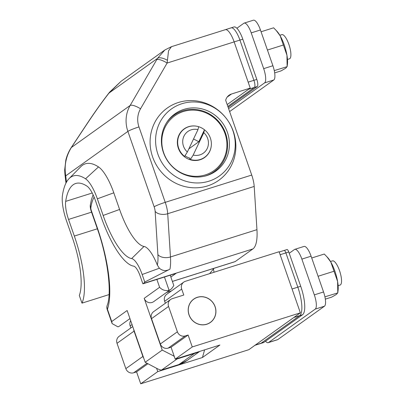 <?xml version="1.0" encoding="UTF-8"?>
<svg xmlns="http://www.w3.org/2000/svg" width="404" height="404" viewBox="0 0 404 404"><rect width="100%" height="100%" fill="white"/><g stroke="black" fill="none" stroke-linecap="round" stroke-linejoin="round"><path stroke-width="0.61" d="M163.413 152.555A35.183 33.396 54.4 0 0 215.882 171.079A35.183 33.396 54.4 0 0 227.417 132.366A35.183 33.396 54.4 0 0 174.947 113.842A35.183 33.396 54.4 0 0 163.413 152.555M232.896 130.633A41.208 39.112 54.4 0 0 181.921 103.717A41.208 39.112 54.4 0 0 157.939 154.288A41.208 39.112 54.4 0 0 208.908 181.204A41.208 39.112 54.4 0 0 232.896 130.633M233.34 131.467A44.374 42.122 54.4 0 0 178.452 102.475A44.374 42.122 54.4 0 0 152.621 156.934A44.374 42.122 54.4 0 0 207.51 185.926A44.374 42.122 54.4 0 0 233.34 131.467M279.846 35.264L281.82 34.643A12.681 3.813 72.5 0 1 289.082 45.001A12.681 3.813 72.5 0 1 289.789 58.656A12.681 3.813 72.5 0 1 289.451 58.827L287.476 59.449M65.68 201.384A95.092 28.593 72.5 0 1 73.195 184.754A95.092 28.593 72.5 0 1 75.72 183.482A95.092 28.593 72.5 0 1 86.986 186.148A19.018 5.717 72.5 0 1 95.324 200.268L101.116 216.903A63.675 19.15 -107.5 0 0 133.653 266.15A12.681 3.813 72.5 0 1 140.132 275.957L142.875 283.83L143.349 283.492A47.546 14.297 -107.5 0 0 144.773 282.017L142.157 274.508A20.604 6.196 -107.5 0 0 131.633 258.575A55.752 16.766 72.5 0 1 103.146 215.453L97.354 198.819A26.942 8.1 -107.5 0 0 85.537 178.815A103.015 30.977 -107.5 0 0 69.064 178.624A103.015 30.977 -107.5 0 0 62.458 195.319A26.942 8.1 -107.5 0 0 66.514 220.872L72.306 237.507A55.469 16.68 72.5 0 1 79.305 295.46L81.982 303.136A63.393 19.064 -107.5 0 0 74.336 236.057L68.544 219.423A19.018 5.717 72.5 0 1 65.68 201.384L92.223 193.011M172.392 281.442L234.966 261.701A9.509 2.858 72.5 0 0 235.219 261.57L252.899 248.925A47.546 14.297 72.5 0 0 256.949 229.674L254.202 186.441A15.847 4.767 72.5 0 0 251.722 175.053L225.684 100.283A9.509 9.024 -125.6 0 1 229.078 95.213A9.509 9.024 -125.6 0 1 231.497 94.011L250.238 88.097L234.148 41.9A15.847 4.767 -107.5 0 0 225.321 29.689L171.437 46.687L168.544 50.808L167.12 63.049L140.542 108.782A22.19 21.059 54.4 0 0 138.966 126.922L165.231 202.338A15.847 4.767 72.5 0 1 167.711 213.726L170.463 256.964A47.546 14.297 72.5 0 1 169.953 269.165C166.175 271.316 162.65 271.003 159.373 268.226L157.328 265.069A28.527 8.58 -107.5 0 0 144.026 246.445A47.829 14.382 72.5 0 1 119.589 209.454L113.797 192.819A34.865 10.484 -107.5 0 0 98.51 166.928A110.943 33.36 -107.5 0 0 80.765 166.726L69.064 178.624M230.669 28.078A15.847 4.767 72.5 0 1 231.088 27.866A15.847 4.767 72.5 0 1 239.915 40.082L253.924 80.315A6.338 1.904 72.5 0 1 254.379 87.436L248.612 89.259L227.179 104.585L250.238 88.097M213.418 269.19A9.509 2.858 72.5 0 1 214.009 272.271M169.953 269.165L144.773 282.017M170.867 277.063L176.028 273.372L142.875 283.83M109.065 294.587L81.982 303.136M167.327 60.246A9.509 3.717 -150.7 0 0 157.474 58.408L164.888 49.965L120.998 81.35L109.04 93.046C102.636 101.162 94.889 112.054 85.805 125.735L71.362 147.511C65.978 156.272 64.1 165.716 65.726 175.846L66.468 182.159M164.888 49.965L171.437 46.687M224.902 29.901A15.847 4.767 72.5 0 1 225.321 29.689A15.847 4.767 72.5 0 1 234.148 41.9L167.12 63.049A9.509 2.752 -149.8 0 0 156.712 59.742L157.474 58.408L109.04 93.046A9.509 6.131 38.4 0 1 109.56 92.188L120.963 81.376M65.973 183.093L64.933 174.225A9.509 4.858 -6.7 0 0 65.726 175.846L127.886 131.391A31.699 30.088 -125.6 0 1 130.133 105.479L156.712 59.742M64.933 174.225L64.675 170.018L65.812 160.211C66.892 155.666 68.761 151.359 71.407 147.298A9.509 1.621 33.6 0 0 71.362 147.511L130.133 105.479A9.509 2.752 -149.8 0 1 140.542 108.782M71.407 147.298L85.855 125.523A9.509 1.621 33.6 0 0 85.805 125.735M129.957 318.599L119.554 326.043A6.338 6.02 -125.6 0 1 117.943 326.846L112.13 323.609L111.721 321.544L127.144 310.514L145.167 362.272L162.211 350.086L144.188 298.329L159.605 287.3L156.863 279.416M164.453 277.023L169.074 290.279A6.338 6.02 54.4 0 0 170.685 289.476A6.338 6.02 54.4 0 0 172.023 288.133L173.836 285.583L170.22 275.205M171.417 290.946L166.428 292.521M177.083 358.949L161.661 369.978L178.962 364.519L194.38 353.49L177.083 358.949L177.078 358.545M178.78 364.575A3.171 0.954 72.5 0 0 178.876 364.56L187.022 360.499A31.699 30.088 54.4 0 1 178.962 364.519A3.171 0.954 72.5 0 1 178.876 364.56L161.661 369.978C160.923 370.195 159.348 369.695 156.929 368.483L145.167 362.272M170.685 289.476L153.641 301.667A6.338 6.02 -125.6 0 1 144.188 298.329M162.211 350.086L174.2 356.227M209.6 273.659L214.059 268.296M174.286 356.464L173.972 356.298M169.074 290.279C165.357 291.072 162.206 290.077 159.605 287.3M330.497 261.494L332.472 260.873A12.681 3.813 72.5 0 1 339.532 270.645A12.681 3.813 72.5 0 1 340.097 285.057L338.128 285.679M189.011 314.888A14.342 13.615 54.4 0 0 210.403 322.437A14.342 13.615 54.4 0 0 215.105 306.656A14.342 13.615 54.4 0 0 193.713 299.106A14.342 13.615 54.4 0 0 189.011 314.888M279.093 251.732L300.369 312.832L192.259 346.945L188.107 335.022L185.224 335.931A6.338 6.02 -125.6 0 1 177.381 331.79L168.559 306.454A6.338 6.02 -125.6 0 1 170.634 299.48A6.338 6.02 -125.6 0 1 172.25 298.677L183.78 295.036L181.704 289.077A6.338 6.02 -125.6 0 1 183.785 282.103A6.338 6.02 -125.6 0 1 185.396 281.295L279.093 251.732M192.259 346.945L175.215 359.131L219.897 345.031L202.449 357.515L157.767 371.609L140.723 383.8L248.834 349.687L300.369 312.832M175.215 359.131L171.064 347.213L188.107 335.022M171.064 347.213L168.18 348.122A6.338 6.02 -125.6 0 1 160.338 343.981L151.515 318.645A6.338 6.02 -125.6 0 1 153.596 311.671L170.634 299.48M165.357 303.258L164.66 301.268A6.338 6.02 -125.6 0 1 166.741 294.289L183.785 282.103M157.767 371.609L156.621 368.322M140.723 383.8L136.572 371.877L147.945 363.741M136.572 371.877L133.689 372.786A6.338 6.02 -125.6 0 1 125.846 368.645L117.024 343.314A6.338 6.02 -125.6 0 1 119.099 336.335L132.739 326.584M143.693 358.045A6.338 6.02 -125.6 0 1 142.89 356.459L134.067 331.123A6.338 6.02 -125.6 0 1 133.714 329.391M130.861 327.927L130.169 325.932A6.338 6.02 -125.6 0 1 130.674 320.655M204.606 349.859L202.449 357.515M242.799 39.168L239.915 40.082A15.847 4.767 72.5 0 0 231.088 27.866L233.972 26.957A15.847 4.767 72.5 0 1 242.799 39.168L256.808 79.406A6.338 1.904 72.5 0 1 257.262 86.527L228.144 107.353M257.262 86.527L254.379 87.436L227.821 106.429L254.379 87.436A6.338 1.904 72.5 0 0 253.924 80.315L248.162 82.133L234.148 41.9L239.915 40.082L253.924 80.315L256.808 79.406M254.651 345.385A25.356 7.625 -107.5 0 0 255.323 345.046L293.875 317.478L299.642 315.66A25.356 7.625 -107.5 0 0 297.829 287.173L285.896 252.899A3.171 0.954 -107.5 0 0 284.128 250.455A3.171 0.954 -107.5 0 0 284.042 250.495A3.171 0.954 -107.5 0 1 284.128 250.455L287.012 249.546A3.171 0.954 -107.5 0 0 286.926 249.586M255.005 345.274L260.418 343.567A25.356 7.625 -107.5 0 0 261.09 343.228L299.642 315.66A25.356 7.625 -107.5 0 0 297.829 287.173L285.896 252.899A3.171 0.954 -107.5 0 0 284.128 250.455L279.189 252.015M255.323 345.046L263.974 342.319A25.356 7.625 -107.5 0 1 263.297 342.658L260.418 343.567A25.356 7.625 -107.5 0 0 261.09 343.228L299.642 315.66L302.52 314.751A25.356 7.625 -107.5 0 0 300.712 286.264L288.774 251.985A3.171 0.954 -107.5 0 0 287.012 249.546M263.974 342.319L302.52 314.751M228.588 108.631L264.58 82.891A12.681 3.813 -107.5 0 0 263.676 68.645L251.222 32.881A12.681 3.813 -107.5 0 0 244.157 23.109A12.681 3.813 -107.5 0 0 243.824 23.28L236.87 28.255M229.618 111.58L273.806 79.977A12.681 3.813 -107.5 0 0 272.902 65.736L260.444 29.972A12.681 3.813 -107.5 0 0 253.384 20.2L244.157 23.109M265.519 341.213A12.681 3.813 -107.5 0 0 268.226 342.663A12.681 3.813 -107.5 0 0 268.564 342.491L315.231 309.121A12.681 3.813 -107.5 0 0 314.322 294.875L301.869 259.11A12.681 3.813 -107.5 0 0 294.809 249.339A12.681 3.813 -107.5 0 0 294.471 249.51L289.219 253.263M268.226 342.663L277.452 339.749A12.681 3.813 -107.5 0 0 277.79 339.582L324.452 306.207A12.681 3.813 -107.5 0 0 323.548 291.966L311.095 256.197A12.681 3.813 -107.5 0 0 304.035 246.43L294.809 249.339M197.389 297.359A14.266 13.539 54.4 0 0 193.763 299.172A14.266 13.539 54.4 0 0 189.931 316.827A14.266 13.539 54.4 0 0 206.727 324.185A14.266 13.539 54.4 0 0 210.358 322.377A14.266 13.539 54.4 0 0 214.186 304.722A14.266 13.539 54.4 0 0 197.389 297.359M183.335 111.549A33.678 31.966 54.4 0 0 163.731 152.879A33.678 31.966 54.4 0 0 205.389 174.882A33.678 31.966 54.4 0 0 224.993 133.552A33.678 31.966 54.4 0 0 183.335 111.549M166.716 122.483A34.628 32.87 -125.6 0 1 173.972 115.221A34.628 32.87 -125.6 0 1 182.78 110.827A34.628 32.87 -125.6 0 1 223.564 128.694A34.628 32.87 -125.6 0 1 214.261 171.559A34.628 32.87 -125.6 0 1 205.454 175.952A34.628 32.87 -125.6 0 1 205.04 176.078M197.94 126.508A17.594 16.7 54.4 0 0 188.602 126.674A17.594 16.7 54.4 0 0 184.128 128.906A17.594 16.7 54.4 0 0 179.401 150.682A17.594 16.7 54.4 0 0 200.121 159.757A17.594 16.7 54.4 0 0 204.596 157.525A17.594 16.7 54.4 0 0 211.327 145.228M203.975 157.944A17.594 16.7 54.4 0 0 205.166 156.904M184.901 128.563A17.594 16.7 54.4 0 0 183.527 129.356M184.997 155.737A14.898 14.14 54.4 0 0 190.077 158.227L189.466 159.514M203.793 132.694L193.183 155.07A13.312 12.635 54.4 0 0 199.94 154.863A13.312 12.635 54.4 0 0 208.252 145.238A13.312 12.635 54.4 0 0 203.793 132.694L204.48 129.785A17.433 16.549 -125.6 0 1 204.666 157.277A17.433 16.549 -125.6 0 1 200.233 159.489A17.433 16.549 -125.6 0 1 190.39 159.489L190.072 159.716M202.52 158.782A17.433 16.549 54.4 0 0 203.283 158.267L204.666 157.277M184.28 156.621L184.567 156.414A17.433 16.549 -125.6 0 1 184.381 128.916A17.433 16.549 -125.6 0 1 188.814 126.705A17.433 16.549 -125.6 0 1 198.657 126.71A17.433 16.549 -125.6 0 1 204.48 129.785L198.803 141.748L188.84 148.874M184.381 128.916L183.002 129.906A17.433 16.549 54.4 0 0 182.27 130.462M193.183 155.07L190.39 159.489M197.975 129.623A13.312 12.635 54.4 0 0 183.936 136.193A13.312 12.635 54.4 0 0 187.36 151.995L197.975 129.623L198.657 126.71M187.36 151.995L184.567 156.414M198.803 141.748L193.541 138.966M324.917 296.834L337.769 292.9L338.072 290.496A20.604 6.196 -107.5 0 0 337.598 281.477A20.604 6.196 -107.5 0 0 330.851 262.1A20.604 6.196 -107.5 0 0 327.684 257.58L324.281 254.035L311.721 257.994M325.331 299.137L331.679 297.137L336.401 294.43L337.774 292.779L337.598 281.477L330.851 262.1L326.75 256.545M318.084 276.27L334.073 271.225M274.271 70.604L287.118 66.67L287.426 64.266A20.604 6.196 -107.5 0 0 286.946 55.247A20.604 6.196 -107.5 0 0 280.199 35.875A20.604 6.196 -107.5 0 0 277.038 31.35L273.629 27.805L261.07 31.764M274.685 72.907L281.033 70.907L285.749 68.2L287.123 66.549L286.946 55.247L280.199 35.875L276.099 30.32M267.438 50.04L283.421 45.001M157.328 265.069A38.037 11.438 -107.5 0 0 157.888 254.601L155.141 211.368A6.338 1.904 -107.5 0 0 154.146 206.813L127.886 131.391A9.509 0.884 160.8 0 1 138.966 126.922M251.722 175.053L165.231 202.338A9.509 0.884 160.8 0 0 154.146 206.813M231.497 94.011L227.154 97.112M254.202 186.441L167.711 213.726A9.509 5.757 176.4 0 1 155.141 211.368M256.949 229.674L170.463 256.964A9.509 5.757 176.4 0 1 157.888 254.601M252.899 248.925L143.349 283.492M235.219 261.57L172.377 281.401M97.354 228.795L74.336 236.057M91.567 212.161L68.544 219.423M142.157 274.508L159.373 268.226M131.633 258.575L144.026 246.445M103.146 215.453L119.589 209.454M97.354 198.819L113.797 192.819M85.537 178.815L98.51 166.928M94.137 197.147A79.245 23.831 -107.5 0 0 90.86 207.6A3.171 0.954 -107.5 0 0 91.339 210.61L97.132 227.245A79.245 23.831 72.5 0 1 107.434 309.222L111.721 321.544M198.753 351.707A31.699 30.088 -125.6 0 1 194.38 353.49A3.171 0.954 72.5 0 0 194.617 353.01M107.212 309.489A6.338 0.591 -19.2 0 1 107.434 309.222A6.338 5.611 19.3 0 1 107.217 305.303A6.338 6.338 0 0 0 107.212 309.489L112.13 323.609M107.217 305.303C111.979 293.577 108.075 258.464 96.91 227.508A6.338 0.591 -19.2 0 1 97.132 227.245M96.91 227.508L91.117 210.873A6.338 0.591 -19.2 0 1 91.339 210.61M91.117 210.873C91.259 211.6 89.799 206.803 90.36 204.838A6.338 5.151 8.6 0 0 90.86 207.6M168.18 348.122L185.224 335.931M160.338 343.981L177.381 331.79M151.515 318.645L168.559 306.454M164.66 301.268L181.704 289.077M133.689 372.786L147.021 363.252M125.846 368.645L142.89 356.459M117.024 343.314L134.067 331.123M130.169 325.932L132.047 324.594M292.067 288.991L300.712 286.264M280.129 254.717L288.774 251.985M251.222 32.881L260.444 29.972M264.58 82.891L273.806 79.977M263.676 68.645L272.902 65.736M301.869 259.11L311.095 256.197M268.564 342.491L277.79 339.582M315.231 309.121L324.452 306.207M314.322 294.875L323.548 291.966M85.855 125.523C94.193 112.883 102.091 101.768 109.56 92.188M187.022 360.499L199.753 351.389M90.36 204.838L91.38 199.778L93.092 194.763M231.088 27.866L225.321 29.689M192.597 300L193.763 299.172M209.191 323.205L210.358 322.377M173.972 115.221L170.468 117.731M214.261 171.559L210.757 174.063"/></g></svg>
